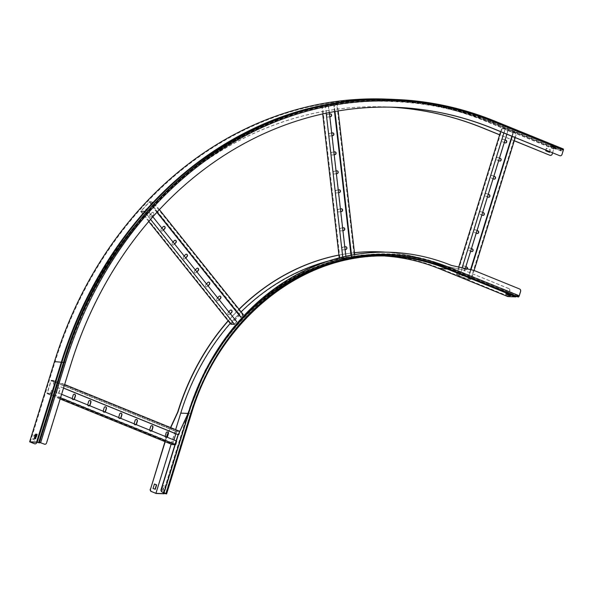 <?xml version="1.0" encoding="UTF-8"?>
<svg xmlns="http://www.w3.org/2000/svg" width="593" height="593" viewBox="0 0 593 593"><rect width="100%" height="100%" fill="white"/><g stroke="black" fill="none" stroke-linecap="round" stroke-linejoin="round"><path stroke-width="0.44" stroke-dasharray="2.96 2.22" d="M391.158 252.299A238.764 205.059 -87.7 0 1 451.177 265.405L473.74 270.334M519.594 288.984L473.503 270.326M519.349 288.976A1.957 1.683 -87.7 0 1 520.357 291.467L520.602 291.474M508.675 294.751L508.245 296.137L515.917 296.448L517.007 295.173A1.06 0.519 112.1 0 1 517.622 294.847A1.06 0.519 112.1 0 1 517.822 295.136L518.378 296.552A0.786 0.385 -67.9 0 0 519.008 295.825L520.357 291.467M506.007 293.024L506.807 290.437L503.012 288.895L502.212 291.482L505.762 293.016L501.967 291.467L502.768 288.88L506.563 290.429L505.762 293.016M509.824 291.037A1.957 1.683 92.3 0 0 508.816 288.546L508.572 288.539A1.957 1.683 -87.7 0 1 509.58 291.03L508.675 294.736M508.816 288.546L462.963 269.904L440.636 264.982A238.764 205.059 92.3 0 0 385.769 252.158M354.481 252.737A238.764 205.059 92.3 0 0 338.929 255.109M239.112 309.368A238.764 205.059 92.3 0 0 228.231 320.932M170.74 427.664L168.219 433.12M166.655 437.026L165.202 441.711M171.147 444.127L175.632 429.651M508.245 296.137L439.628 268.236A235.325 202.102 92.3 0 0 380.358 255.309A235.325 202.102 92.3 0 0 328.263 261.076M241.114 311.874A235.325 202.102 92.3 0 0 230.232 323.437M516.436 296.315L517.444 295.284L517.837 296.678A1.06 0.519 -67.9 0 0 517.963 296.923M509.58 291.03L507.867 296.574M508.572 288.539L462.963 269.904M166.44 436.937L164.987 441.622M162.593 485.741L161.214 490.174L162.623 490.233L163.994 485.8L162.593 485.741L164.372 485.949L163.001 490.389L161.6 490.329L162.971 485.897M507.097 294.113L505.873 293.609L507.274 293.668L511.07 295.21L509.706 295.158M156.063 493.472L180.887 413.269A234.85 201.694 -87.7 0 1 380.098 255.768A234.85 201.694 -87.7 0 1 385.287 256.057M168.138 432.764L170.532 427.575M228.112 320.783A238.764 205.059 -87.7 0 1 239.001 309.227M338.922 255.049A238.764 205.059 -87.7 0 1 354.473 252.7M380.38 251.862A238.764 205.059 -87.7 0 1 440.391 264.967L462.725 269.889M155.055 489.232L152.824 488.41L154.41 484.066M510.929 295.655L511.07 295.21M507.134 294.113L507.274 293.668M505.733 294.054L505.873 293.609M164.372 485.949L163.994 485.8M163.001 490.389L162.623 490.233M161.6 490.329L161.214 490.174M470.746 269.674L468.129 278.132L470.753 279.199L467.625 279.073L457.003 274.752L460.131 274.878L462.992 275.953L459.99 274.729L456.388 274.589L467.766 279.214L471.376 279.362L474.118 270.49M468.129 278.132L471.376 279.362M512.033 136.308L513.479 131.616L516.725 132.847L513.123 132.706L501.737 128.073L505.34 128.221L508.349 129.444L505.481 128.362L460.131 274.878M505.481 128.362L502.671 128.37L512.982 132.558L516.11 132.684L470.753 279.199M513.479 131.616L516.11 132.684M462.755 275.945L508.105 129.43M462.992 275.953L465.305 268.481M506.874 134.203L508.349 129.444M459.99 274.729L462.14 267.784M503.872 132.988L505.34 128.221M456.388 274.589L458.723 267.028M500.625 131.668L501.737 128.073M471.813 251.617A1.371 1.179 -87.7 0 1 471.346 251.543L468.818 250.513A1.371 1.179 -87.7 0 1 469.619 247.926L471.442 248.667M467.217 268.896A1.371 1.179 -87.7 0 1 465.742 269.652L463.215 268.622A1.371 1.179 -87.7 0 1 464.015 266.035L465.839 266.776M467.766 279.214L513.123 132.706M477.424 233.501A1.371 1.179 -87.7 0 1 476.957 233.434L474.43 232.404A1.371 1.179 -87.7 0 1 475.23 229.817L477.046 230.558M483.028 215.392A1.371 1.179 -87.7 0 1 482.561 215.318L480.034 214.295A1.371 1.179 -87.7 0 1 480.834 211.708L482.65 212.442M488.632 197.284A1.371 1.179 -87.7 0 1 488.165 197.21L485.637 196.179A1.371 1.179 -87.7 0 1 486.438 193.592L488.261 194.334M494.243 179.175A1.371 1.179 -87.7 0 1 493.776 179.101L491.241 178.07A1.371 1.179 -87.7 0 1 492.049 175.484L493.865 176.225M499.847 161.059A1.371 1.179 -87.7 0 1 499.38 160.992L496.852 159.962A1.371 1.179 -87.7 0 1 497.653 157.375L499.469 158.116M505.451 142.95A1.371 1.179 -87.7 0 1 504.984 142.876L502.456 141.853A1.371 1.179 -87.7 0 1 503.257 139.266L505.08 140M515.25 137.613L516.725 132.847M468.366 278.139L470.975 269.726M512.248 136.39L513.723 131.631M512.982 132.558L511.848 136.227M470.553 269.63L467.625 279.073M471.465 248.586L469.864 247.933A1.371 1.179 92.3 0 0 469.063 250.52L470.664 251.173M465.861 266.702L464.252 266.049A1.371 1.179 92.3 0 0 463.452 268.636L465.987 269.659A1.371 1.179 92.3 0 0 467.447 268.948M502.36 128.236L457.003 274.752M477.068 230.477L475.467 229.825A1.371 1.179 92.3 0 0 474.667 232.412L476.268 233.064M482.68 212.368L481.071 211.716A1.371 1.179 92.3 0 0 480.271 214.303L481.879 214.955M488.284 194.259L486.683 193.607A1.371 1.179 92.3 0 0 485.882 196.194L487.483 196.846M493.887 176.143L492.286 175.491A1.371 1.179 92.3 0 0 491.486 178.078L493.087 178.73M499.499 158.034L497.89 157.382A1.371 1.179 92.3 0 0 497.09 159.969L498.698 160.621M505.103 139.926L503.501 139.273A1.371 1.179 92.3 0 0 502.701 141.86L504.302 142.513M172.281 444.594L176.403 431.289L179.775 431.341M178.211 434.743L178.923 434.943L180.013 431.43M178.686 434.936L179.635 431.867L176.506 431.741L175.869 433.794M63.54 388.104L53.34 383.96L54.667 380.454L51.065 380.313L46.943 393.619L50.553 393.759L51.635 390.253L50.449 393.307L175.787 444.283L172.659 444.157L173.949 439.999M50.449 393.307L47.321 393.181L51.168 380.765L54.289 380.891L179.635 431.867M53.34 383.96L54.289 380.891M174.95 444.698L175.891 444.735L175.046 444.394M175.787 444.283L176.981 441.229L175.891 444.735M176.736 441.214L51.398 390.238M176.981 441.229L176.136 440.881M61.62 394.308L51.635 390.253M60.53 397.821L50.553 393.759M60.167 398.993L46.943 393.619M151.519 430.874A1.371 1.179 -87.7 0 1 149.54 429.517L150.452 426.56A1.371 1.179 -87.7 0 1 151.734 425.655M167.011 437.174A1.371 1.179 -87.7 0 1 165.032 435.818L165.951 432.86A1.371 1.179 -87.7 0 1 167.233 431.956M176.403 431.289L51.065 380.313M136.027 424.573A1.371 1.179 -87.7 0 1 134.048 423.217L134.959 420.259A1.371 1.179 -87.7 0 1 136.242 419.347M120.535 418.273A1.371 1.179 -87.7 0 1 118.556 416.916L119.467 413.958A1.371 1.179 -87.7 0 1 120.75 413.047M105.035 411.972A1.371 1.179 -87.7 0 1 103.056 410.615L103.975 407.658A1.371 1.179 -87.7 0 1 105.257 406.746M89.543 405.664A1.371 1.179 -87.7 0 1 87.564 404.307L88.483 401.357A1.371 1.179 -87.7 0 1 89.765 400.445M74.051 399.363A1.371 1.179 -87.7 0 1 72.072 398.007L72.983 395.049A1.371 1.179 -87.7 0 1 74.266 394.145M57.491 388.749A1.371 1.179 -87.7 0 1 59.708 389.653L58.789 392.61A1.371 1.179 -87.7 0 1 56.58 391.706L57.736 388.763L56.817 391.721A1.371 1.179 92.3 0 0 59.033 392.618L59.945 389.66A1.371 1.179 92.3 0 0 57.736 388.763M64.652 384.516L54.667 380.454M178.923 434.943L178.241 434.669M63.562 388.03L53.585 383.967M51.168 380.765L176.506 431.741M149.718 430.14A1.371 1.179 92.3 0 0 151.704 430.948M165.21 436.441A1.371 1.179 92.3 0 0 167.196 437.249M47.321 393.181L172.659 444.157M134.226 423.839A1.371 1.179 92.3 0 0 136.212 424.647M118.726 417.539A1.371 1.179 92.3 0 0 120.72 418.347M103.234 411.238A1.371 1.179 92.3 0 0 105.228 412.046M87.742 404.937A1.371 1.179 92.3 0 0 89.728 405.745M72.25 398.629A1.371 1.179 92.3 0 0 74.236 399.445M351.293 255.183L351.553 257.451L354.317 256.984L351.197 256.858L340.33 258.696L346.127 258.422L342.962 258.963L339.352 258.815L351.352 256.776L354.962 256.925L354.688 254.582M351.553 257.451L354.962 256.925M334.778 111.528L333.903 103.953L337.313 103.427L333.703 103.278L321.71 105.317L328.478 104.924L325.475 105.391L343.117 258.882M325.475 105.391L322.347 105.257L333.548 103.36L336.676 103.486L354.317 256.984M333.903 103.953L336.676 103.486M345.889 258.415L328.24 104.917M346.127 258.422L345.882 256.28M329.36 112.551L328.478 104.924M342.962 258.963L342.739 256.999M326.202 113.196L325.312 105.465M339.352 258.815L339.248 257.866M322.703 113.952L321.71 105.317M342.924 230.573L340.908 230.914A1.371 1.179 -87.7 0 1 340.59 228.209L343.258 227.756A1.371 1.179 -87.7 0 1 343.592 227.749M345.104 249.549L343.088 249.89A1.371 1.179 -87.7 0 1 342.776 247.177L345.437 246.725A1.371 1.179 -87.7 0 1 345.771 246.725M351.352 256.776L333.703 103.278M340.745 211.597L338.722 211.946A1.371 1.179 -87.7 0 1 338.41 209.233L341.079 208.78A1.371 1.179 -87.7 0 1 341.412 208.78M338.566 192.629L336.542 192.97A1.371 1.179 -87.7 0 1 336.231 190.257L338.899 189.804A1.371 1.179 -87.7 0 1 339.226 189.804M336.379 173.653L334.363 173.994A1.371 1.179 -87.7 0 1 334.052 171.281L336.713 170.828A1.371 1.179 -87.7 0 1 337.046 170.828M334.2 154.677L332.176 155.018A1.371 1.179 -87.7 0 1 331.865 152.312L334.534 151.86A1.371 1.179 -87.7 0 1 334.867 151.852M332.021 135.701L329.997 136.049A1.371 1.179 -87.7 0 1 329.686 133.336L332.354 132.884A1.371 1.179 -87.7 0 1 332.68 132.884M329.834 116.732L327.818 117.073A1.371 1.179 -87.7 0 1 327.506 114.36L330.168 113.908A1.371 1.179 -87.7 0 1 330.501 113.908M338.18 110.95L337.313 103.427M351.79 257.458L351.523 255.138M335.008 111.491L334.148 103.968M333.548 103.36L334.489 111.58M351.012 255.235L351.197 256.858M342.621 227.912L340.834 228.216A1.371 1.179 92.3 0 0 341.145 230.929L342.932 230.625M344.8 246.888L343.013 247.192A1.371 1.179 92.3 0 0 343.325 249.898L345.111 249.594M322.347 105.257L339.997 258.756M340.441 208.936L338.655 209.24A1.371 1.179 92.3 0 0 338.966 211.953L340.753 211.649M338.255 189.968L336.468 190.271A1.371 1.179 92.3 0 0 336.78 192.977L338.566 192.673M336.075 170.992L334.289 171.295A1.371 1.179 92.3 0 0 334.6 174.001L336.387 173.705M333.896 152.016L332.11 152.319A1.371 1.179 92.3 0 0 332.421 155.032L334.207 154.729M331.709 133.04L329.923 133.343A1.371 1.179 92.3 0 0 330.234 136.056L332.021 135.753M329.53 114.071L327.744 114.375A1.371 1.179 92.3 0 0 328.055 117.08L329.841 116.777M230.855 324.215L239.765 314.549L243.375 314.698L241.025 317.248L242.834 315.009L239.713 314.883L231.396 323.904L234.517 324.03L236.57 321.806L146.338 208.936L144.284 211.167L234.517 324.03M156.908 212.331L150.548 204.37L153.135 201.828L149.532 201.687L140.623 211.353L144.225 211.493L146.338 208.936M144.284 211.167L141.156 211.034L149.473 202.02L152.601 202.146L242.834 315.009M150.548 204.37L152.601 202.146M236.57 321.806L234.465 324.364M152.868 216.816L146.575 208.944M150.57 219.432L144.225 211.493M148.761 221.53L140.623 211.353M219.143 299.71L218.387 300.525A1.371 1.179 -87.7 0 1 216.793 298.531L218.773 296.389A1.371 1.179 -87.7 0 1 219.744 296.026M230.299 313.66L229.543 314.483A1.371 1.179 -87.7 0 1 227.949 312.489L229.928 310.339A1.371 1.179 -87.7 0 1 230.899 309.976M239.765 314.549L149.532 201.687M207.987 285.759L207.231 286.575A1.371 1.179 -87.7 0 1 205.638 284.581L207.617 282.438A1.371 1.179 -87.7 0 1 208.588 282.075M196.832 271.802L196.075 272.624A1.371 1.179 -87.7 0 1 194.482 270.63L196.461 268.481A1.371 1.179 -87.7 0 1 197.439 268.125M185.676 257.851L184.927 258.674A1.371 1.179 -87.7 0 1 183.333 256.68L185.312 254.53A1.371 1.179 -87.7 0 1 186.284 254.175M174.527 243.901L173.771 244.724A1.371 1.179 -87.7 0 1 172.178 242.73L174.157 240.58A1.371 1.179 -87.7 0 1 175.128 240.217M163.371 229.951L162.615 230.766A1.371 1.179 -87.7 0 1 161.022 228.772L163.001 226.63A1.371 1.179 -87.7 0 1 163.972 226.267M151.845 212.672A1.371 1.179 -87.7 0 1 153.439 214.666L151.46 216.816A1.371 1.179 -87.7 0 1 149.866 214.822L152.09 212.687L150.111 214.836A1.371 1.179 92.3 0 0 151.704 216.823L153.683 214.681A1.371 1.179 92.3 0 0 152.09 212.687M159.391 209.655L153.135 201.828M157.034 212.198L150.785 204.385M149.473 202.02L239.713 314.883M217.661 297.864L217.031 298.546A1.371 1.179 92.3 0 0 218.624 300.54L219.254 299.85M228.816 311.814L228.186 312.496A1.371 1.179 92.3 0 0 229.78 314.49L230.41 313.808M141.156 211.034L231.396 323.904M206.512 283.906L205.882 284.596A1.371 1.179 92.3 0 0 207.476 286.582L208.106 285.9M195.356 269.956L194.726 270.638A1.371 1.179 92.3 0 0 196.32 272.632L196.95 271.95M184.201 256.006L183.571 256.687A1.371 1.179 92.3 0 0 185.164 258.681L185.794 257.999M173.045 242.055L172.415 242.737A1.371 1.179 92.3 0 0 174.008 244.731L174.638 244.049M161.889 228.097L161.259 228.787A1.371 1.179 92.3 0 0 162.853 230.781L163.483 230.091M552.224 154.061L553.699 148.509L560.607 148.791A0.86 0.423 112.1 0 1 560.681 148.806A0.86 0.423 112.1 0 1 560.859 149.095L561.2 150.496L562.49 149.162A1.06 0.519 112.1 0 1 562.965 148.887L563.076 148.887M552.609 152.809L553.803 148.962L560.474 149.236L560.756 150.57A1.06 0.519 -67.9 0 0 560.971 150.918A1.06 0.519 -67.9 0 0 561.06 150.941A1.06 0.519 -67.9 0 0 561.534 150.666L562.935 149.332A0.786 0.385 112.1 0 1 563.002 149.347A0.786 0.385 112.1 0 1 563.113 150.088L561.756 154.447A1.957 1.683 -87.7 0 1 560.222 155.759M553.803 148.962L485.185 121.054L491.894 121.335L492.146 122.662A1.06 0.519 -67.9 0 0 492.36 123.018A1.06 0.519 -67.9 0 0 492.449 123.033A1.06 0.519 -67.9 0 0 492.916 122.758L494.325 121.424A0.786 0.385 112.1 0 1 494.392 121.439A0.786 0.385 112.1 0 1 494.495 122.18A390.172 335.082 92.3 0 0 65.267 362.412L40.443 442.623M551.831 146.449L555.626 147.991L554.225 147.939L550.43 146.397L551.831 146.449L551.964 146.004L555.76 147.553L550.563 145.952L551.964 146.004M553.699 148.509L485.081 120.601A391.424 336.157 92.3 0 0 386.503 99.105M391.313 107.177A383.589 329.434 92.3 0 0 386.428 106.94A383.589 329.434 92.3 0 0 61.042 364.191L36.877 442.245M391.195 107.177A383.589 329.434 92.3 0 0 386.184 106.925A383.589 329.434 92.3 0 0 60.805 364.184L36.544 442.534A1.957 1.683 -87.7 0 1 35.009 443.846M514.264 140.793L499.64 134.848M514.294 140.719L499.662 134.767M396.08 107.326A383.589 329.434 92.3 0 0 395.961 107.326A383.589 329.434 92.3 0 0 70.582 364.576L46.321 442.934A1.957 1.683 -87.7 0 1 44.786 444.246M36.922 434.387L37.344 434.402L35.965 438.842L34.609 438.642M30.273 441.978L55.097 361.774A390.95 335.757 -87.7 0 1 386.725 99.587A390.95 335.757 -87.7 0 1 485.185 121.054M35.61 435.41L34.35 434.899L32.978 439.331L35.187 440.228L36.492 435.766M549.763 151.652L550.348 149.762L546.553 148.22L545.968 150.111M549.548 151.563L550.111 149.755L546.316 148.213L545.516 150.8L549.333 152.26M551.979 154.054A1.957 1.683 -87.7 0 1 550.445 155.366M35.587 435.484L34.105 434.884L32.734 439.324L34.95 440.221L35.424 438.679M35.587 438.687L35.965 438.842M34.186 438.627L34.564 438.783M36.959 434.246L37.344 434.402M554.359 147.494L554.225 147.939M555.76 147.553L555.626 147.991M550.563 145.952L550.43 146.397M519.008 295.825L450.398 267.917A236.103 202.769 92.3 0 0 190.657 413.291L165.825 493.502M447.819 268.421L448.834 267.376L449.227 268.777L517.837 296.678L518.104 296.374L449.494 268.466A235.495 202.25 92.3 0 0 190.42 413.469L165.669 493.435M180.887 413.269L188.804 413.588L188.396 413.076L188.833 413.121A236.444 203.058 92.3 0 1 448.945 267.539L517.556 295.447L517.822 295.136L449.212 267.235L449.768 268.644A235.325 202.102 92.3 0 0 390.498 255.716A235.325 202.102 92.3 0 0 190.887 413.536L166.092 493.628M163.609 493.257L188.418 413.113A236.407 203.028 92.3 0 1 448.493 267.554L517.007 295.173L448.397 267.265A1.06 0.519 112.1 0 1 449.005 266.946A1.06 0.519 112.1 0 1 449.212 267.235A236.777 203.347 92.3 0 0 188.73 413.017L190.657 413.291M516.207 296.619L447.493 268.414L448.397 267.265A236.703 203.288 92.3 0 0 187.988 413.01L163.164 493.213M518.267 296.544L449.657 268.636A235.325 202.102 92.3 0 0 390.387 255.716A235.325 202.102 92.3 0 0 190.776 413.529L165.996 493.576M188.27 412.921L188.73 413.017L164.046 492.776M187.796 413.41L188.478 413.425L187.988 413.01M439.628 268.236L447.493 268.414A235.465 202.22 92.3 0 0 188.463 413.395L163.631 493.598M515.917 296.448L447.3 268.54A235.325 202.102 92.3 0 0 388.037 255.62A235.325 202.102 92.3 0 0 188.418 413.432L163.609 493.584M518.378 296.552L449.768 268.644A0.786 0.385 -67.9 0 0 450.398 267.917M164.002 493.324L188.833 413.121L191.265 413.692L166.44 493.895M191.265 413.692A234.85 201.694 92.3 0 1 390.476 256.191L390.424 256.183A234.85 201.694 92.3 0 0 390.364 256.183A234.85 201.694 92.3 0 0 191.154 413.684L166.329 493.887M449.427 269.066A1.06 0.519 -67.9 0 1 449.227 268.777A235.162 201.961 92.3 0 0 190.523 413.566L165.692 493.769M415.967 259.141A235.162 201.961 92.3 0 0 188.893 413.499L164.165 493.369M389.245 256.146A234.85 201.694 92.3 0 0 388.015 256.087A234.85 201.694 92.3 0 0 188.804 413.588L163.972 493.791M339.352 189.804L338.899 189.804M334.6 174.001L334.148 174.008M332.421 155.032L331.969 155.032M560.607 148.791L491.997 120.883A0.86 0.423 112.1 0 1 492.071 120.898A0.86 0.423 112.1 0 1 492.242 121.187L492.85 122.44A389.831 334.793 92.3 0 0 63.985 362.464L39.16 442.667M63.458 362.419L64 362.493L63.607 362.071A391.113 335.897 92.3 0 1 493.873 121.254A1.06 0.519 112.1 0 1 494.347 120.979L494.658 121.061M38.797 442.289L63.518 362.434A389.868 334.83 92.3 0 1 492.412 122.38L561.03 150.288L492.146 122.662A389.564 334.571 92.3 0 0 63.577 362.523L64.452 362.634L39.716 442.393M39.234 442.341L64.044 362.182L64.429 362.582A389.497 334.511 92.3 0 1 492.916 122.758L561.534 150.666L492.85 122.44L493.873 121.254L562.564 149.48L493.947 121.572A390.78 335.608 92.3 0 0 64.044 362.182L39.294 442.341M55.097 361.774L63.577 362.523L38.745 442.726M560.474 149.236L491.856 121.328A390.95 335.757 92.3 0 0 393.396 99.854A390.95 335.757 92.3 0 0 61.768 362.041L36.944 442.245M485.081 120.601L491.997 120.883A391.424 336.157 92.3 0 0 394.59 99.439L444.061 105.947L492.071 120.898L560.681 148.806M350.137 101.24A391.113 335.897 92.3 0 1 492.242 121.187L560.859 149.095L491.968 121.461A390.809 335.638 92.3 0 0 62.035 362.093L37.211 442.296M562.824 149.325L494.214 121.424A390.95 335.757 92.3 0 0 395.746 99.95A390.95 335.757 92.3 0 0 64.118 362.138L65.267 362.412M562.935 149.332L494.325 121.424A390.95 335.757 92.3 0 0 395.857 99.958A390.95 335.757 92.3 0 0 64.237 362.145L39.405 442.348M563.113 150.088L494.495 122.18M562.965 148.887L494.347 120.979A391.424 336.157 92.3 0 0 395.82 99.483M518.215 296.537L449.605 268.629C430.459 260.861 410.719 256.561 390.387 255.716L390.498 255.716C304.342 250.698 219.173 318.004 190.998 413.506L166.173 493.717M187.292 415.056L163.32 492.479M380.358 255.309L388.037 255.62C301.83 250.594 216.645 317.93 188.478 413.425L163.653 493.628M517.622 294.847L449.005 266.946L420.259 257.955L390.639 253.967L360.781 255.064L331.324 261.216L302.912 272.298L276.153 288.065L251.617 308.175L229.825 332.206M517.444 295.284L448.834 267.376C347.557 222.731 222.701 292.631 188.396 413.076L163.564 493.28M380.098 255.768L388.015 256.087C302.037 251.076 217.045 318.248 188.93 413.558L164.217 493.383M39.175 442.697L64 362.493C110.646 204.363 251.691 92.871 394.441 101.188C428.124 102.589 460.82 109.72 492.531 122.581L561.148 150.489M560.971 150.918L492.36 123.018C460.694 110.172 428.05 103.056 394.427 101.662C251.899 93.353 111.047 204.689 64.452 362.634L39.753 442.4M563.002 149.347L494.392 121.439C462.533 108.519 429.688 101.359 395.857 99.958L395.746 99.95C252.366 91.604 110.809 203.547 64.037 362.16L39.205 442.363M560.504 149.243L491.894 121.335C460.042 108.415 427.212 101.262 393.396 99.854L386.725 99.587"/><path stroke-width="0.89" d="M165.202 441.711L150.548 489.062A1.957 1.683 92.3 0 0 151.556 491.553L155.922 493.332L163.594 493.643L163.119 493.139L166.173 493.717L162.097 491.982A1.957 1.683 -87.7 0 1 161.088 489.492L177.678 435.899L188.507 412.417A238.764 205.059 -87.7 0 1 391.039 252.292A238.764 205.059 -87.7 0 1 391.158 252.299M385.769 252.158A238.764 205.059 92.3 0 0 380.498 251.869A238.764 205.059 92.3 0 0 354.481 252.737M338.929 255.109A238.764 205.059 92.3 0 0 239.112 309.368M228.231 320.932A238.764 205.059 92.3 0 0 177.967 411.994L170.74 427.664M168.219 433.12L166.655 437.026M155.922 493.332L171.147 444.127M175.632 429.651L180.746 413.128L187.796 413.41M328.263 261.076A235.325 202.102 92.3 0 0 241.114 311.874M230.232 323.437A235.325 202.102 92.3 0 0 180.746 413.128M155.277 489.321L156.648 484.889L154.432 483.984L153.061 488.424L155.277 489.321M177.678 435.899L188.744 412.431A238.764 205.059 -87.7 0 1 391.276 252.307A238.764 205.059 -87.7 0 1 451.414 265.419L473.74 270.334L519.594 288.984A1.957 1.683 92.3 0 1 520.602 291.474L519.253 295.833L450.636 267.932A236.103 202.769 92.3 0 0 190.894 413.306L166.07 493.509L162.097 491.982M517.963 296.923A1.06 0.519 -67.9 0 0 518.045 296.967A1.06 0.519 -67.9 0 0 518.134 296.989L518.245 296.989A1.253 0.615 -67.9 0 0 519.253 295.833M385.287 256.057A234.85 201.694 -87.7 0 1 439.25 268.666L507.867 296.574L515.777 296.893A0.86 0.423 -67.9 0 0 516.207 296.619L516.436 296.315M167.137 435.47L166.44 436.937M164.987 441.622L150.548 489.062M151.556 491.553L156.063 493.472L163.972 493.791L163.564 493.28L166.44 493.895L166.07 493.509M177.915 435.907L161.326 489.499A1.957 1.683 92.3 0 0 162.334 491.99M509.706 295.158L507.097 294.113M151.319 491.545A1.957 1.683 -87.7 0 1 150.311 489.055M166.9 435.462L168.138 432.764M170.532 427.575L177.722 411.987A238.764 205.059 -87.7 0 1 228.112 320.783M239.001 309.227A238.764 205.059 -87.7 0 1 338.922 255.049M354.473 252.7A238.764 205.059 -87.7 0 1 380.261 251.855A238.764 205.059 -87.7 0 1 380.38 251.862M154.41 484.066L156.404 484.874L155.055 489.232M509.528 295.596L510.929 295.655L507.134 294.113L505.733 294.054L509.528 295.596L509.661 295.151M465.305 268.481L506.874 134.203M462.14 267.784L503.872 132.988M458.723 267.028L500.625 131.668M471.442 248.667L472.154 248.956A1.371 1.179 -87.7 0 1 471.813 251.617M465.839 266.776L466.543 267.065A1.371 1.179 -87.7 0 1 467.217 268.896M477.046 230.558L477.758 230.847A1.371 1.179 -87.7 0 1 477.424 233.501M482.65 212.442L483.362 212.731A1.371 1.179 -87.7 0 1 483.028 215.392M488.261 194.334L488.966 194.623A1.371 1.179 -87.7 0 1 488.632 197.284M493.865 176.225L494.577 176.514A1.371 1.179 -87.7 0 1 494.243 179.175M499.469 158.116L500.181 158.405A1.371 1.179 -87.7 0 1 499.847 161.059M505.08 140L505.785 140.289A1.371 1.179 -87.7 0 1 505.451 142.95M474.118 270.49L515.25 137.613M470.975 269.726L512.248 136.39M470.746 269.674L512.033 136.308M511.848 136.227L470.553 269.63M470.664 251.173L471.591 251.551A1.371 1.179 92.3 0 0 472.391 248.964L471.465 248.586M467.447 268.948A1.371 1.179 92.3 0 0 466.787 267.072L465.861 266.702M476.268 233.064L477.195 233.442A1.371 1.179 92.3 0 0 477.995 230.855L477.068 230.477M481.879 214.955L482.806 215.333A1.371 1.179 92.3 0 0 483.606 212.746L482.68 212.368M487.483 196.846L488.41 197.217A1.371 1.179 92.3 0 0 489.21 194.63L488.284 194.259M493.087 178.73L494.013 179.108A1.371 1.179 92.3 0 0 494.814 176.521L493.887 176.143M498.698 160.621L499.617 160.999A1.371 1.179 92.3 0 0 500.425 158.413L499.499 158.034M504.302 142.513L505.229 142.891A1.371 1.179 92.3 0 0 506.029 140.304L505.103 139.926M175.869 433.794L173.949 439.999M174.95 444.698L172.281 444.594L60.167 398.993M176.136 440.881L61.62 394.308M175.046 444.394L60.53 397.821M151.734 425.655A1.371 1.179 -87.7 0 1 152.668 427.457L151.756 430.414A1.371 1.179 -87.7 0 1 151.519 430.874M167.233 431.956A1.371 1.179 -87.7 0 1 168.16 433.757L167.248 436.715A1.371 1.179 -87.7 0 1 167.011 437.174M136.242 419.347A1.371 1.179 -87.7 0 1 137.176 421.156L136.257 424.114A1.371 1.179 -87.7 0 1 136.027 424.573M120.75 413.047A1.371 1.179 -87.7 0 1 121.684 414.855L120.764 417.813A1.371 1.179 -87.7 0 1 120.535 418.273M105.257 406.746A1.371 1.179 -87.7 0 1 106.184 408.555L105.272 411.512A1.371 1.179 -87.7 0 1 105.035 411.972M89.765 400.445A1.371 1.179 -87.7 0 1 90.692 402.254L89.78 405.212A1.371 1.179 -87.7 0 1 89.543 405.664M74.266 394.145A1.371 1.179 -87.7 0 1 75.2 395.954L74.288 398.911A1.371 1.179 -87.7 0 1 74.051 399.363M179.775 431.341L64.652 384.516M178.241 434.669L63.562 388.03M178.211 434.743L63.54 388.104M151.704 430.948A1.371 1.179 92.3 0 0 151.993 430.429L152.912 427.471A1.371 1.179 92.3 0 0 150.696 426.567L149.777 429.525A1.371 1.179 92.3 0 0 149.718 430.14M167.196 437.249A1.371 1.179 92.3 0 0 167.485 436.73L168.405 433.772A1.371 1.179 92.3 0 0 166.188 432.868L165.277 435.825A1.371 1.179 92.3 0 0 165.21 436.441M136.212 424.647A1.371 1.179 92.3 0 0 136.501 424.121L137.413 421.171A1.371 1.179 92.3 0 0 135.204 420.267L134.285 423.224A1.371 1.179 92.3 0 0 134.226 423.839M120.72 418.347A1.371 1.179 92.3 0 0 121.009 417.82L121.921 414.863A1.371 1.179 92.3 0 0 119.712 413.966L118.793 416.923A1.371 1.179 92.3 0 0 118.726 417.539M105.228 412.046A1.371 1.179 92.3 0 0 105.51 411.52L106.429 408.562A1.371 1.179 92.3 0 0 104.212 407.665L103.301 410.623A1.371 1.179 92.3 0 0 103.234 411.238M89.728 405.745A1.371 1.179 92.3 0 0 90.017 405.219L90.937 402.262A1.371 1.179 92.3 0 0 88.72 401.365L87.808 404.322A1.371 1.179 92.3 0 0 87.742 404.937M74.236 399.445A1.371 1.179 92.3 0 0 74.525 398.919L75.444 395.961A1.371 1.179 92.3 0 0 73.228 395.064L72.309 398.022A1.371 1.179 92.3 0 0 72.25 398.629M345.882 256.28L329.36 112.551M342.739 256.999L326.202 113.196M339.248 257.866L322.703 113.952M343.592 227.749A1.371 1.179 -87.7 0 1 343.569 230.462L342.924 230.573M345.771 246.725A1.371 1.179 -87.7 0 1 345.756 249.438L345.104 249.549M341.412 208.78A1.371 1.179 -87.7 0 1 341.39 211.493L340.745 211.597M339.226 189.804A1.371 1.179 -87.7 0 1 339.211 192.517L338.566 192.629M337.046 170.828A1.371 1.179 -87.7 0 1 337.024 173.541L336.379 173.653M334.867 151.852A1.371 1.179 -87.7 0 1 334.845 154.565L334.2 154.677M332.68 132.884A1.371 1.179 -87.7 0 1 332.666 135.597L332.021 135.701M330.501 113.908A1.371 1.179 -87.7 0 1 330.479 116.621L329.834 116.732M354.688 254.582L338.18 110.95M351.523 255.138L335.008 111.491M351.293 255.183L334.778 111.528M334.489 111.58L351.012 255.235M342.932 230.625L343.814 230.477A1.371 1.179 92.3 0 0 343.503 227.764L342.621 227.912M345.111 249.594L345.993 249.445A1.371 1.179 92.3 0 0 345.682 246.74L344.8 246.888M340.753 211.649L341.627 211.501A1.371 1.179 92.3 0 0 341.316 208.788L340.441 208.936M338.566 192.673L339.448 192.525A1.371 1.179 92.3 0 0 339.137 189.812L338.255 189.968M336.387 173.705L337.269 173.549A1.371 1.179 92.3 0 0 336.957 170.843L336.075 170.992M334.207 154.729L335.082 154.58A1.371 1.179 92.3 0 0 334.771 151.867L333.896 152.016M332.021 135.753L332.903 135.604A1.371 1.179 92.3 0 0 332.591 132.891L331.709 133.04M329.841 116.777L330.724 116.628A1.371 1.179 92.3 0 0 330.412 113.923L329.53 114.071M150.57 219.432L234.465 324.364L230.855 324.215L148.761 221.53M236.815 321.814L152.868 216.816M219.744 296.026A1.371 1.179 -87.7 0 1 220.366 298.383L219.143 299.71M230.899 309.976A1.371 1.179 -87.7 0 1 231.522 312.333L230.299 313.66M208.588 282.075A1.371 1.179 -87.7 0 1 209.21 284.425L207.987 285.759M197.439 268.125A1.371 1.179 -87.7 0 1 198.055 270.475L196.832 271.802M186.284 254.175A1.371 1.179 -87.7 0 1 186.906 256.524L185.676 257.851M175.128 240.217A1.371 1.179 -87.7 0 1 175.75 242.574L174.527 243.901M163.972 226.267A1.371 1.179 -87.7 0 1 164.595 228.624L163.371 229.951M243.375 314.698L159.391 209.655M241.025 317.248L157.034 212.198M240.78 317.24L156.908 212.331M219.254 299.85L220.603 298.39A1.371 1.179 92.3 0 0 219.01 296.396L217.661 297.864M230.41 313.808L231.759 312.341A1.371 1.179 92.3 0 0 230.166 310.347L228.816 311.814M208.106 285.9L209.455 284.44A1.371 1.179 92.3 0 0 207.861 282.446L206.512 283.906M196.95 271.95L198.299 270.49A1.371 1.179 92.3 0 0 196.706 268.496L195.356 269.956M185.794 257.999L187.143 256.532A1.371 1.179 92.3 0 0 185.55 254.538L184.201 256.006M174.638 244.049L175.988 242.581A1.371 1.179 92.3 0 0 174.394 240.588L173.045 242.055M163.483 230.091L164.832 228.631A1.371 1.179 92.3 0 0 163.238 226.637L161.889 228.097M35.009 443.846A1.957 1.683 -87.7 0 1 34.394 443.742L29.65 441.815L36.558 442.089L39.086 442.719L39.027 442.193L44.408 444.15A1.957 1.683 92.3 0 0 46.565 442.941L70.819 364.584A383.589 329.434 92.3 0 1 396.206 107.333A383.589 329.434 92.3 0 1 492.813 128.399L492.575 128.392A383.589 329.434 92.3 0 0 396.08 107.326M34.394 443.742L30.273 441.978L36.944 442.245L39.464 442.867L39.405 442.348L44.408 444.15M36.877 442.245L36.788 442.548A1.957 1.683 92.3 0 1 34.631 443.749M499.662 134.767L483.036 128.006A383.589 329.434 92.3 0 0 391.313 107.177M499.64 134.848L482.798 127.999A383.589 329.434 92.3 0 0 391.195 107.177M550.445 155.366A1.957 1.683 -87.7 0 1 549.83 155.255L514.264 140.793M549.83 155.255L514.294 140.719M550.067 155.27A1.957 1.683 92.3 0 0 552.224 154.061L552.609 152.809M494.658 121.061L563.076 148.887A1.253 0.615 112.1 0 1 563.18 148.91A1.253 0.615 112.1 0 1 563.35 150.096L562.001 154.462A1.957 1.683 92.3 0 1 560.341 155.774L560.096 155.759A1.957 1.683 -87.7 0 1 559.607 155.655L492.575 128.392M559.607 155.655L492.813 128.399M44.786 444.246A1.957 1.683 -87.7 0 1 44.171 444.135M34.609 438.642L35.936 434.35L36.922 434.387M36.492 435.766L35.61 435.41M545.968 150.111L545.753 150.807L549.548 152.349L549.763 151.652M36.959 434.246L35.587 438.687L34.186 438.627L35.558 434.195L36.959 434.246M29.65 441.815L54.474 361.611L63.458 362.419M36.558 442.089L61.39 361.886A391.424 336.157 92.3 0 1 393.411 99.387L394.59 99.439A391.424 336.157 92.3 0 0 393.411 99.387L386.503 99.105A391.424 336.157 92.3 0 0 54.474 361.611M559.844 155.662A1.957 1.683 92.3 0 0 560.341 155.774M549.333 152.26L549.548 151.563M35.424 438.679L36.321 435.788L35.587 435.484M35.558 434.195L35.936 434.35M164.165 493.369L163.631 493.598M163.609 493.257L163.164 493.213M164.002 493.324L164.046 492.776M191.265 413.692L190.894 413.306M518.045 296.967L449.427 269.066A1.06 0.519 -67.9 0 0 449.516 269.081L449.627 269.089A234.85 201.694 92.3 0 0 390.476 256.191C304.55 251.173 219.573 318.322 191.45 413.647L166.626 493.85M518.245 296.989L449.627 269.089A1.253 0.615 -67.9 0 0 450.636 267.932M518.134 296.989L449.516 269.081A234.85 201.694 92.3 0 0 390.424 256.183M439.25 268.666L447.166 268.985A0.86 0.423 -67.9 0 0 447.589 268.711L447.819 268.421M516.207 296.619L447.589 268.711A235.162 201.961 92.3 0 0 415.967 259.141M515.777 296.893L447.166 268.985A234.85 201.694 92.3 0 0 389.245 256.146M38.782 442.274L39.234 442.341M39.16 442.667L39.716 442.393M38.797 442.289L38.745 442.726M350.137 101.24A391.113 335.897 92.3 0 0 61.976 362.004L37.211 442.296M38.804 442.193L63.851 361.989L65.504 362.427L40.68 442.63M563.18 148.91L494.569 121.002A1.253 0.615 112.1 0 0 494.458 120.979A391.424 336.157 92.3 0 0 395.879 99.483A391.424 336.157 92.3 0 0 63.851 361.989L39.027 442.193M395.82 99.483A391.424 336.157 92.3 0 0 395.768 99.483A391.424 336.157 92.3 0 0 63.74 361.982L38.916 442.185M38.76 442.222L63.584 362.019C110.417 203.229 252.158 91.122 395.768 99.483L395.879 99.483C429.762 100.892 462.659 108.067 494.569 121.002A1.253 0.615 112.1 0 1 494.732 122.195A390.172 335.082 92.3 0 0 65.504 362.427M563.35 150.096L494.732 122.195M229.825 332.206L205.437 370.188L187.292 415.056M163.32 492.479L163.119 493.139M164.217 493.383L164.098 493.769M449.427 269.066C430.333 261.32 410.645 257.028 390.364 256.183M39.753 442.4L39.62 442.838"/></g></svg>
